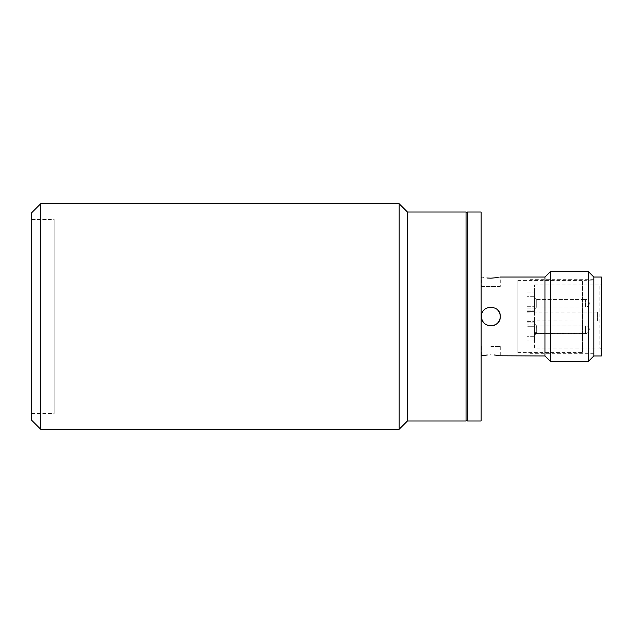 <?xml version="1.0" encoding="UTF-8"?>
<svg xmlns="http://www.w3.org/2000/svg" width="633" height="633" viewBox="0 0 633 633"><rect width="100%" height="100%" fill="white"/><g stroke="black" fill="none" stroke-linecap="round" stroke-linejoin="round"><path stroke-width="0.47" stroke-dasharray="3.17 2.37" d="M534.458 348.063L534.458 284.937L534.458 311.974L597.592 311.974L597.592 321.026L534.458 321.026L534.458 348.063L599.847 348.063L599.847 284.937L599.847 348.063A1.503 1.503 0 0 1 601.35 349.566L601.35 283.434L601.35 349.566M534.458 284.937L599.847 284.937A1.503 1.503 0 0 0 601.35 283.434M534.458 333.544L536.713 333.544L536.713 326.027L585.565 326.027A3.758 3.758 0 0 1 589.323 329.785A3.758 3.758 0 0 1 585.565 333.544L585.565 326.027L585.565 333.544L536.713 333.544L534.458 335.799L534.458 323.772L534.458 335.799L534.458 323.772L534.458 335.799L536.713 333.544L536.713 326.027L534.458 323.772L536.586 325.9L536.713 333.544L536.578 325.892L585.565 325.892L585.565 329.651L585.565 325.892A3.758 3.758 0 0 1 589.323 329.651A3.758 3.758 0 0 1 585.565 333.409L585.565 329.651L585.565 333.409L534.458 333.409L534.458 327.063L536.713 327.063M589.323 303.215A3.758 3.758 0 0 1 585.565 306.973L585.565 299.456L585.565 306.973A3.758 3.758 0 0 0 589.323 303.215A3.758 3.758 0 0 0 585.565 299.456A3.758 3.758 0 0 1 589.323 303.215M517.921 352.573L517.921 280.427L517.921 352.573L582.186 352.573L582.186 280.427L593.833 280.047L593.833 352.953L593.833 280.047M517.921 280.427L582.186 280.427L582.558 352.953L582.558 280.047L582.558 352.953L593.833 352.953M536.713 303.215L536.713 299.456L534.458 297.201L534.458 309.228L534.458 297.201L534.458 309.228L534.458 297.201L536.713 299.456L536.713 306.973L534.458 309.228L536.713 306.973L536.713 303.215M534.458 342.057L534.458 340.103L526.941 340.103L526.941 336.693L526.941 340.103L534.458 340.103L534.458 342.057L526.941 342.057L526.941 340.103L526.941 342.057M534.458 312.987L534.458 310.123L534.458 312.987L526.941 312.987L526.941 310.123L526.941 312.987L526.941 311.642L534.458 311.642L534.458 290.943L534.458 312.987L534.458 311.642L526.941 311.642L526.941 312.987L534.458 312.987M597.592 311.974L597.592 321.066L526.941 320.915L526.941 312.188L534.458 311.974M536.713 332.372L534.458 332.372M593.833 277.04L593.833 355.96L593.833 277.04M601.35 277.04L601.35 355.96M534.458 312.188L534.458 320.915M597.592 321.026L534.458 321.026M534.458 306.712L534.458 310.123L534.458 306.712L526.941 306.712L526.941 310.123L526.941 306.712L534.458 306.712M526.941 312.188L526.941 326.288L526.941 322.877L534.458 322.877L526.941 322.877L526.941 320.013L526.941 324.848L526.941 321.358L534.458 321.358L526.941 321.358L526.941 326.288L534.458 326.288L534.458 320.013L534.458 340.103L534.458 320.013L534.458 326.288L526.941 326.288L526.941 320.915M526.941 324.848L534.458 324.848L526.941 324.848L526.941 336.693L526.941 324.848M526.941 308.152L534.458 308.152L526.941 308.152L526.941 296.307L526.941 308.152M526.941 292.897L534.458 292.897L526.941 292.897L526.941 290.943L526.941 296.307L526.941 292.897M481.096 212.031L481.096 420.969M467.565 212.031L467.565 420.969M497.514 277.602L500.26 277.04L500.26 286.44L490.868 286.44L500.26 286.44M481.476 286.44L490.868 286.44L481.476 286.44L481.476 277.04L487.291 278.014M544.981 277.04L544.981 355.96M500.26 316.5C499.706 310.787 496.573 307.662 490.868 307.108C485.155 307.662 482.022 310.795 481.476 316.5C482.03 322.213 485.163 325.346 490.868 325.892C496.573 325.346 499.706 322.213 500.26 316.5M550.615 271.407L550.615 361.593M494.381 354.986L487.268 354.994M490.868 346.56L500.26 346.56L490.868 346.56M490.868 307.108A9.392 9.392 0 0 1 500.26 316.5A9.392 9.392 0 0 1 490.868 325.892A9.392 9.392 0 0 1 481.476 316.5A9.392 9.392 0 0 1 490.868 307.108M588.199 271.407L588.199 361.593M529.948 316.5L529.948 353.325L529.948 316.5M593.833 316.5L593.833 353.325L593.833 316.5M481.096 316.5L481.096 355.96L481.096 316.5M497.506 309.853A9.392 9.392 0 0 0 481.476 316.5M31.65 219.73L31.65 413.27L31.65 219.73L54.201 219.73L54.201 413.27L54.201 219.73M31.65 413.27L54.201 413.27M31.65 219.548L31.65 413.452L31.65 219.548L54.201 219.548L54.201 413.452L54.201 219.548M31.65 413.452L54.201 413.452M467.565 316.5L467.565 419.465L467.565 316.5M466.062 212.031L466.062 420.969M40.67 429.237L40.67 203.763M399.178 203.763L399.178 429.237M31.65 420.217L31.65 212.783M407.438 212.031L407.438 420.969M526.941 310.123L534.458 310.123L526.941 310.123M597.592 312.045L534.458 312.045M534.458 336.693L526.941 336.693L534.458 336.693M534.458 296.307L526.941 296.307L534.458 296.307M536.713 306.973L585.565 306.973L536.713 306.973M534.458 320.013L526.941 320.013L534.458 320.013M534.458 290.943L526.941 290.943M536.713 299.456L585.565 299.456L536.713 299.456M500.26 346.56L500.26 355.96M593.833 353.325L529.948 353.325M481.476 346.56L481.476 355.96M593.833 279.675L529.948 279.675"/><path stroke-width="0.95" d="M588.199 271.407L593.833 277.04L593.833 355.96L593.833 277.04L601.35 277.04L601.35 355.96L593.833 355.96L588.199 361.593L588.199 271.407L550.615 271.407L550.615 361.593L544.981 355.96L544.981 277.04L500.26 277.04M481.096 316.5L481.096 212.031L467.565 212.031L467.565 420.969L481.096 420.969L481.096 316.5M487.291 278.014L490.868 278.18C478.746 276.938 478.746 276.938 490.868 278.18C502.982 276.938 502.982 276.938 490.868 278.18L497.514 277.602M481.476 316.5C480.898 304.378 500.838 304.378 500.26 316.5C500.853 328.614 480.89 328.622 481.476 316.5A9.392 9.392 0 0 0 490.868 325.892A9.392 9.392 0 0 0 497.506 309.853M490.868 354.82C502.982 356.062 502.982 356.062 490.868 354.82C478.746 356.062 478.746 356.062 490.868 354.82M544.981 355.96L499.556 355.793M499.5 355.786L497.506 355.398M497.411 355.382L494.381 354.986M487.268 354.994L481.096 355.96M40.67 203.763L40.67 429.237L399.178 429.237L399.178 203.763L40.67 203.763L31.65 212.783L31.65 420.217L40.67 429.237M399.178 429.237L407.438 420.969L407.438 212.031L399.178 203.763M407.438 420.969L466.062 420.969L466.062 212.031L407.438 212.031M544.981 277.04L550.615 271.407M588.199 361.593L550.615 361.593M467.565 419.465L466.062 420.969M467.565 213.535L466.062 212.031"/></g></svg>
